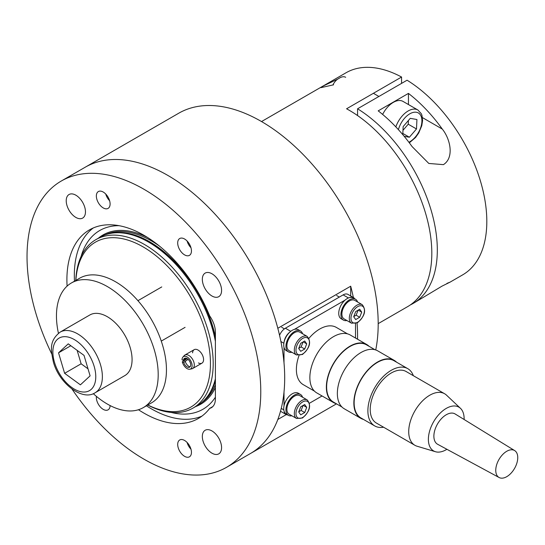 <?xml version="1.0" encoding="UTF-8"?>
<svg xmlns="http://www.w3.org/2000/svg" width="545" height="545" viewBox="0 0 545 545"><rect width="100%" height="100%" fill="white"/><g stroke="black" fill="none" stroke-linecap="round" stroke-linejoin="round"><path stroke-width="0.82" d="M147.818 404.996A95.28 55.011 -120 0 0 210.404 360.79A95.28 55.011 -120 0 0 143.076 246.865A95.28 55.011 -120 0 0 75.871 280.382M75.782 280.437A97.228 56.135 60 0 1 95.838 239.664A97.228 56.135 60 0 1 144.452 244.48A97.228 56.135 60 0 1 207.965 330.154A97.228 56.135 60 0 1 193.059 408.062A97.228 56.135 60 0 1 147.722 405.051M95.838 239.664L99.96 237.286A97.228 56.135 60 0 1 110.056 233.492A97.228 56.135 60 0 1 148.574 242.096A97.228 56.135 60 0 1 215.398 341.408M215.398 378.714A97.228 56.135 60 0 1 205.52 398.838A97.228 56.135 60 0 1 197.188 405.684L193.059 408.062M198.421 362.95A7.78 4.489 -120 0 0 201.963 363.147A7.78 4.489 -120 0 0 203.156 356.914A7.78 4.489 -120 0 0 198.073 350.06A7.78 4.489 -120 0 0 194.184 349.672A7.78 4.489 -120 0 0 192.583 352.847M81.089 256.484A103.203 59.582 60 0 1 119.069 225.684M201.929 416.121A108.891 62.866 60 0 1 151.326 408.805A108.891 62.866 60 0 1 146.428 405.8M74.481 281.186A108.891 62.866 60 0 1 93.29 227.953M215.398 397.216A103.203 59.582 60 0 1 171.123 412.429M375.737 349.958A165.285 95.423 -120 0 0 261.321 121.433A165.285 95.423 -120 0 0 178.678 113.251L85.184 167.233A165.285 95.423 60 0 1 167.826 175.415A165.285 95.423 -120 0 0 85.184 167.233L61.258 181.042A165.285 95.423 -120 0 0 51.727 353.93M353.371 297.516A165.285 95.423 60 0 0 350.694 286.2L277.821 328.274A165.285 95.423 -120 0 0 167.826 175.415A165.285 95.423 60 0 1 275.797 321.066A165.285 95.423 60 0 1 250.462 453.508A165.285 95.423 -120 0 0 277.821 419.48L286.295 414.588M357.064 322.953A165.285 95.423 60 0 1 357.534 339.201M350.694 286.2L350.694 295.969M184.578 239.003A9.721 5.614 -120 0 0 179.714 238.519A9.721 5.614 -120 0 0 178.222 246.313A9.721 5.614 -120 0 0 184.578 254.876A9.721 5.614 -120 0 0 189.435 255.36A9.721 5.614 -120 0 0 190.927 247.573A9.721 5.614 -120 0 0 184.578 239.003M103.223 192.038A9.721 5.614 -120 0 0 98.366 191.554A9.721 5.614 -120 0 0 96.874 199.341A9.721 5.614 -120 0 0 103.223 207.911A9.721 5.614 -120 0 0 108.087 208.394A9.721 5.614 -120 0 0 109.572 200.601A9.721 5.614 -120 0 0 103.223 192.038M96.417 396.379A9.721 5.614 -120 0 0 103.223 409.363A9.721 5.614 -120 0 0 108.087 409.84A9.721 5.614 -120 0 0 110.097 405.555M184.578 440.455A9.721 5.614 -120 0 0 179.714 439.972A9.721 5.614 -120 0 0 178.222 447.758A9.721 5.614 -120 0 0 184.578 456.329A9.721 5.614 -120 0 0 189.435 456.812A9.721 5.614 -120 0 0 190.927 449.019A9.721 5.614 -120 0 0 184.578 440.455M75.844 195.192A13.611 7.862 -120 0 0 69.038 194.517A13.611 7.862 -120 0 0 66.953 205.424A13.611 7.862 -120 0 0 75.844 217.414A13.611 7.862 -120 0 0 82.649 218.089A13.611 7.862 -120 0 0 84.734 207.182A13.611 7.862 -120 0 0 75.844 195.192M211.957 273.774A13.611 7.862 -120 0 0 205.152 273.099A13.611 7.862 -120 0 0 203.067 284.006A13.611 7.862 -120 0 0 211.957 296.003A13.611 7.862 -120 0 0 218.763 296.678A13.611 7.862 -120 0 0 220.848 285.771A13.611 7.862 -120 0 0 211.957 273.774M211.957 430.945A13.611 7.862 -120 0 0 205.152 430.271A13.611 7.862 -120 0 0 203.067 441.178A13.611 7.862 -120 0 0 211.957 453.174A13.611 7.862 -120 0 0 218.763 453.849A13.611 7.862 -120 0 0 220.848 442.942A13.611 7.862 -120 0 0 211.957 430.945M72.049 389.13A165.285 95.423 -120 0 0 143.9 459.135A165.285 95.423 -120 0 0 226.543 467.317A165.285 95.423 -120 0 0 251.879 334.875A165.285 95.423 -120 0 0 143.9 189.231A165.285 95.423 -120 0 0 61.258 181.042M138.464 409.731A108.891 62.866 -120 0 0 143.9 413.09A108.891 62.866 -120 0 0 198.346 418.485A108.891 62.866 -120 0 0 209.668 408.389A19.443 11.227 -120 0 0 211.371 407.701A19.443 11.227 -120 0 0 215.398 398.804L215.398 332.116A19.443 11.227 -120 0 0 209.668 315.909A108.891 62.866 -120 0 0 143.9 235.27A108.891 62.866 -120 0 0 89.455 229.881A108.891 62.866 -120 0 0 67.096 286.118M209.668 408.389L212.816 406.57M302.591 333.751A12.058 6.962 120 0 0 302.264 332.947A12.058 6.962 120 0 0 300.486 330.965L298.285 329.698A12.058 6.962 120 0 0 287.447 334.787A12.058 6.962 120 0 0 284.449 348.596A12.058 6.962 120 0 0 286.234 350.578L288.428 351.845A12.058 6.962 120 0 0 291.895 352.274M300.486 330.965A12.058 6.962 120 0 0 289.647 336.054A12.058 6.962 120 0 0 286.65 349.87A12.058 6.962 120 0 0 288.428 351.845M294.457 332.675A10.696 6.172 120 0 0 287.474 342.097A10.696 6.172 120 0 0 289.109 350.667L296.534 354.959A10.696 6.172 -60 0 1 294.899 346.388A10.696 6.172 -60 0 1 301.882 336.96A10.696 6.172 -60 0 1 307.23 336.435L299.805 332.143A10.696 6.172 120 0 0 294.457 332.675M304.709 341.013L300.711 343.323L298.708 348.48L300.711 351.327L304.709 349.018L306.712 343.861L304.709 341.013M303.245 341.858L306.712 343.861M298.769 348.316L301.133 346.954L303.068 341.96M301.133 346.954L304.709 349.018M357.588 301.998A12.058 6.962 120 0 0 357.261 301.194A12.058 6.962 120 0 0 355.483 299.212L353.283 297.945A12.058 6.962 120 0 0 342.451 303.034A12.058 6.962 120 0 0 339.453 316.843A12.058 6.962 120 0 0 341.231 318.825L343.432 320.092A12.058 6.962 120 0 0 346.892 320.521M355.483 299.212A12.058 6.962 120 0 0 344.651 304.301A12.058 6.962 120 0 0 341.654 318.116A12.058 6.962 120 0 0 343.432 320.092M302.591 397.257A12.058 6.962 120 0 0 302.264 396.453A12.058 6.962 120 0 0 300.486 394.471L298.285 393.204A12.058 6.962 120 0 0 287.447 398.293A12.058 6.962 120 0 0 284.449 412.109A12.058 6.962 120 0 0 286.234 414.084L288.428 415.358A12.058 6.962 120 0 0 291.895 415.781M300.486 394.471A12.058 6.962 120 0 0 289.647 399.56A12.058 6.962 120 0 0 286.65 413.376A12.058 6.962 120 0 0 288.428 415.358M349.454 300.922A10.696 6.172 120 0 0 342.471 310.343A10.696 6.172 120 0 0 344.113 318.914L351.532 323.205A10.696 6.172 -60 0 1 349.897 314.635A10.696 6.172 -60 0 1 356.88 305.207A10.696 6.172 -60 0 1 362.227 304.682L354.802 300.39A10.696 6.172 120 0 0 349.454 300.922M359.707 309.26L355.708 311.57L353.705 316.727L355.708 319.574L359.707 317.265L361.71 312.108L359.707 309.26M358.242 310.105L361.71 312.108M353.766 316.563L356.13 315.201L358.072 310.207M356.13 315.201L359.707 317.265M294.457 396.181A10.696 6.172 120 0 0 287.474 405.609A10.696 6.172 120 0 0 289.109 414.18L296.534 418.465A10.696 6.172 -60 0 1 294.899 409.894A10.696 6.172 -60 0 1 301.882 400.466A10.696 6.172 -60 0 1 307.23 399.941L299.805 395.65A10.696 6.172 120 0 0 294.457 396.181M304.709 404.519L300.711 406.829L298.708 411.986L300.711 414.834L304.709 412.524L306.712 407.367L304.709 404.519M303.245 405.364L306.712 407.367M298.769 411.822L301.133 410.46L303.068 405.466M301.133 410.46L304.709 412.524M355.51 338.036L355.51 323.573M354.693 298.755A9.721 5.614 120 0 0 353.494 297.584A9.721 5.614 120 0 0 349.706 297.543M345.108 300.097L294.409 329.371M289.811 332.123A9.721 5.614 120 0 0 284.095 342.022M284.006 347.383L284.006 362.834M284.006 392.066L284.006 405.93M284.095 411.189A9.721 5.614 120 0 0 286.023 414.445A9.721 5.614 120 0 0 287.637 414.895M309.533 403.198L322.061 395.963M280.498 411.257A9.721 5.614 120 0 0 280.525 411.271L286.023 414.445M353.494 297.584L347.996 294.409A9.721 5.614 120 0 0 343.132 294.886L285.382 328.226A9.721 5.614 120 0 0 279.558 335.311M190.975 449.175A9.51 5.491 60 0 1 187.092 442.458M109.62 200.758A9.51 5.491 60 0 1 105.744 194.04M190.975 247.723A9.51 5.491 60 0 1 187.092 241.006M442.302 129.076C450.538 139.275 454.319 157.839 443.412 164.645L428.82 163.459L412.054 146.544A116.671 67.362 -120 0 0 378.196 110.86L408.443 93.399A116.671 67.362 60 0 1 442.302 129.076L422.457 117.618M413.151 303.449L441.995 286.145L450.034 282.16L462.651 274.871A116.671 67.362 -120 0 0 481.051 183.147A116.671 67.362 -120 0 0 407.067 80.21L357.568 108.789A116.671 67.362 60 0 1 431.551 211.726A116.671 67.362 60 0 1 413.151 303.449A116.671 67.362 60 0 1 410.337 304.921M450.034 282.16L446.941 283.38M357.568 108.789L357.568 115.56M408.443 104.538L408.443 93.399M333.574 84.816L320.876 87.663L323.478 85.878L337.614 79.189M378.196 323.635L407.653 306.624A116.671 67.362 -120 0 0 425.536 213.136A116.671 67.362 -120 0 0 349.318 110.322A116.671 67.362 -120 0 0 346.572 108.789L401.57 77.036A116.671 67.362 -120 0 0 345.986 72.792L261.525 121.555M401.57 77.036L401.57 83.385M345.68 77.288A11.67 6.738 120 0 0 344.358 76.811A11.67 6.738 120 0 0 339.842 77.86L338.322 78.746A9.51 5.491 120 0 0 332.934 84.966M395.847 126.896A19.443 11.227 -60 0 1 415.685 109.204A19.443 11.227 -60 0 1 417.892 109.995L403.041 101.424A19.443 11.227 120 0 0 400.841 100.627A19.443 11.227 120 0 0 382.631 114.436M404.179 136.311L409.377 137.231L416.489 128.967L416.932 119.525L410.256 118.347L403.143 126.604L402.775 134.622M402.973 130.323L408.239 124.206L408.416 120.486M408.239 124.206L416.489 128.967M402.83 133.45L409.377 137.231M446.914 449.291A25.281 14.592 -60 0 1 435.448 451.723L417.034 446.212A29.75 17.174 -60 0 1 414.881 445.285A29.75 17.174 -60 0 1 408.723 432.205A29.75 17.174 -60 0 1 421.489 401.958A29.75 17.174 -60 0 1 444.631 393.756A29.75 17.174 -60 0 1 446.512 395.159L460.491 408.348A25.281 14.592 -60 0 1 464.122 418.267A25.281 14.592 -60 0 1 464.115 419.493M444.631 393.756L406.134 371.526A29.75 17.174 120 0 0 382.992 379.729A29.75 17.174 120 0 0 370.225 409.976A29.75 17.174 120 0 0 376.384 423.056L414.881 445.285M435.448 451.723A25.281 14.592 -60 0 1 428.384 439.822A25.281 14.592 -60 0 1 440.36 412.96A25.281 14.592 -60 0 1 460.491 408.348M413.335 375.689A33.054 19.082 120 0 0 407.783 368.665A33.054 19.082 120 0 0 382.072 377.78A33.054 19.082 120 0 0 367.889 411.386A33.054 19.082 120 0 0 374.728 425.924A33.054 19.082 120 0 0 383.585 427.219M407.783 368.665L394.035 360.729A33.054 19.082 120 0 0 368.318 369.837A33.054 19.082 120 0 0 354.141 403.45A33.054 19.082 120 0 0 360.981 417.981L374.728 425.924M517.75 457.344A15.553 8.979 -60 0 1 511.156 473.074A15.553 8.979 -60 0 1 499.104 477.515A15.553 8.979 -60 0 1 495.759 470.607A15.553 8.979 -60 0 1 502.51 454.707A15.553 8.979 -60 0 1 514.657 450.579A15.553 8.979 -60 0 1 517.75 457.344M499.104 477.515L437.649 444.284A17.501 10.103 -60 0 1 433.881 436.511A17.501 10.103 -60 0 1 441.484 418.615A17.501 10.103 -60 0 1 455.143 413.975L514.657 450.579M396.576 362.193A33.443 19.307 120 0 0 394.226 360.388A33.443 19.307 120 0 0 368.216 369.612A33.443 19.307 120 0 0 353.862 403.613A33.443 19.307 120 0 0 360.783 418.322A33.443 19.307 120 0 0 363.522 419.452M394.226 360.388L377.733 350.864A33.443 19.307 120 0 0 351.716 360.081A33.443 19.307 120 0 0 337.362 394.09A33.443 19.307 120 0 0 344.283 408.791L360.783 418.322M374.994 349.733L366.533 344.849A33.054 19.082 120 0 0 340.823 353.964A33.054 19.082 120 0 0 326.639 387.57A33.054 19.082 120 0 0 333.479 402.108L341.933 406.986M369.081 346.32A33.443 19.307 120 0 0 366.731 344.515A33.443 19.307 120 0 0 340.714 353.732A33.443 19.307 120 0 0 326.366 387.74A33.443 19.307 120 0 0 333.288 402.442A33.443 19.307 120 0 0 336.02 403.572M366.731 344.515L350.231 334.991A33.443 19.307 120 0 0 324.214 344.208A33.443 19.307 120 0 0 309.867 378.21A33.443 19.307 120 0 0 316.788 392.918L333.288 402.442M299.014 355.558A33.054 19.082 120 0 0 296.391 370.109A33.054 19.082 120 0 0 303.231 384.641L314.438 391.112M347.492 333.853L336.285 327.388A33.054 19.082 120 0 0 308.988 338.275M130.201 347.594A35.003 20.206 -120 0 0 89.823 314.983L60.127 332.13A35.003 20.206 60 0 1 100.498 364.734A35.003 20.206 60 0 1 95.13 392.754L124.825 375.607A35.003 20.206 -120 0 0 130.201 347.594M90.102 375.873L84.025 355.381L68.248 343.854L58.547 352.826L64.623 373.318L80.401 384.845L90.102 375.873M77.138 350.346L81.123 363.794L88.017 368.829M81.123 363.794L64.623 373.318M70.823 345.734L58.547 352.826M93.284 393.654A71.947 41.536 -120 0 0 143.301 407.606L151.551 402.844A71.947 41.536 -120 0 0 162.594 345.251A71.947 41.536 -120 0 0 79.604 278.229L71.354 282.991A71.947 41.536 -120 0 0 58.431 333.274M143.301 407.606A71.947 41.536 -120 0 0 154.344 350.013A71.947 41.536 -120 0 0 71.354 282.991M188.12 359.373L183.733 362.411A5.109 2.95 -120 0 0 189.095 367.385A5.109 2.95 -120 0 0 190.641 364.169A5.109 2.95 -120 0 0 187.855 359.141A5.109 2.95 -120 0 0 184.081 358.699A5.109 2.95 -120 0 0 183.474 360.381L186.301 358.242M185.123 361.103A5.832 3.365 -120 0 0 190.028 366.867M187.112 358.617L182.296 361.846A7.119 4.115 -120 0 0 189.898 369.21A7.119 4.115 -120 0 0 192.044 364.721A7.119 4.115 -120 0 0 188.168 357.718A7.119 4.115 -120 0 0 182.902 357.098A7.119 4.115 -120 0 0 182.037 359.816L183.474 360.381M189.898 369.21L191.888 368.802A7.78 4.489 -120 0 0 192.698 368.495A7.78 4.489 -120 0 0 194.238 363.903A7.78 4.489 -120 0 0 190.505 356.703A7.78 4.489 -120 0 0 184.918 355.027A7.78 4.489 -120 0 0 184.251 355.572L182.902 357.098M182.296 361.846L183.733 362.411M184.993 358.154A5.832 3.365 -120 0 0 184.864 359.066M105.008 234.922A96.833 55.91 60 0 1 151.326 240.829A96.833 55.91 60 0 1 159.419 246.054M98.338 238.226A97.719 56.421 60 0 1 147.348 237.347M109.967 233.512A96.833 55.91 60 0 1 149.671 241.782A96.833 55.91 60 0 1 215.398 336.619M215.398 380.969A96.833 55.91 60 0 1 205.458 398.906M215.398 384.77A96.833 55.91 60 0 1 201.752 402.496M110.056 233.492L111.153 233.267A96.86 55.924 60 0 1 149.534 241.844A96.86 55.924 60 0 1 215.398 337.273M215.398 380.642A96.86 55.924 60 0 1 206.262 398L205.52 398.838M215.398 387.645A97.719 56.421 60 0 1 195.56 406.625M302.707 338.391A9.531 5.498 120 0 0 295.969 350.06A9.531 5.498 120 0 0 302.707 353.95A9.531 5.498 120 0 0 309.444 342.28A9.531 5.498 120 0 0 302.707 338.391M357.704 306.637A9.531 5.498 120 0 0 350.966 318.307A9.531 5.498 120 0 0 357.704 322.197A9.531 5.498 120 0 0 364.442 310.527A9.531 5.498 120 0 0 357.704 306.637M302.707 401.897A9.531 5.498 120 0 0 295.969 413.566A9.531 5.498 120 0 0 302.707 417.456A9.531 5.498 120 0 0 309.444 405.787A9.531 5.498 120 0 0 302.707 401.897M283.816 409.881L281.247 408.403M283.87 343.234L280.893 341.517M290.744 331.326L285.382 328.226M348.439 297.952L343.132 294.886M408.886 142.252A17.113 9.878 120 0 0 421.271 125.67A17.113 9.878 120 0 0 416.435 112.27A17.113 9.878 120 0 0 398.422 129.662M94.149 366.335A30.336 17.515 -120 0 0 66.136 336.728A30.336 17.515 -120 0 0 54.5 362.364A30.336 17.515 -120 0 0 82.52 391.971A30.336 17.515 -120 0 0 94.149 366.335M336.49 403.845L226.543 467.317M296.534 354.959L302.468 354.482C309.928 347.948 311.515 341.933 307.23 336.435M281.649 327.272L284.408 328.873M351.532 323.205L357.466 322.729C364.925 316.195 366.512 310.18 362.227 304.682M336.647 295.519L339.344 297.079M296.534 418.465L302.468 417.988C309.928 411.455 311.515 405.439 307.23 399.941M373.407 93.297L378.904 96.472M409.322 142.831L415.569 137.476L418.703 133.007L421.769 125.745L422.593 120.506L421.959 115.349L421.299 113.701L417.892 109.995M60.127 332.13C48.764 341.068 51.012 350.142 53.328 361.785C58.955 383.428 82.486 401.365 95.13 392.754M161.756 286.929L137.94 300.683M185.089 327.347L161.272 341.095M194.184 349.672L184.918 355.027M201.963 363.147L192.698 368.495"/></g></svg>
